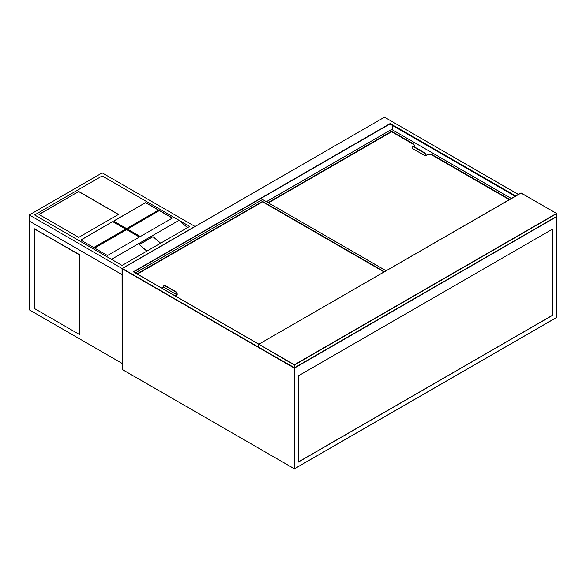 <?xml version="1.0" encoding="UTF-8"?>
<svg xmlns="http://www.w3.org/2000/svg" width="586" height="586" viewBox="0 0 586 586"><rect width="100%" height="100%" fill="white"/><g stroke="black" fill="none" stroke-linecap="round" stroke-linejoin="round"><path stroke-width="0.88" d="M515.109 196.251L390.188 124.129L390.188 123.514L515.636 195.944M552.803 228.958L298.34 375.868L298.34 462.105L552.803 315.187L552.803 228.958M258.792 344.231L133.337 271.801L390.188 123.514M298.34 461.98L552.693 315.129L552.693 229.016M412.654 146.559A1.875 1.084 60 0 1 412.808 146.434A1.875 1.084 60 0 1 413.745 146.529L424.345 152.646A1.875 1.084 60 0 1 425.67 154.946L425.67 155.517L426.066 155.29A5.062 2.923 180 0 1 433.222 155.29L509.644 199.408M433.222 155.29L509.476 199.504M268.08 202.624L391.646 131.279L412.815 143.504A5.062 2.923 180 0 1 414.295 145.57A5.062 2.923 180 0 1 413.943 146.647M391.646 131.279L412.815 143.504M268.242 202.719L391.646 131.469M433.222 155.48A5.062 2.923 0 0 0 426.066 155.48L426.066 155.29M425.67 154.946L425.341 155.898L426.066 155.48M425.341 155.898L412.083 148.251L412.083 147.482A1.875 1.084 -120 0 1 412.471 146.625L412.808 146.434M414.295 145.665A5.062 2.923 0 0 0 412.815 143.695M425.341 155.136A1.875 1.084 -120 0 0 424.015 152.843L413.408 146.72A1.875 1.084 -120 0 0 412.471 146.625M391.646 131.74L268.476 202.851L391.646 131.74L413.848 144.559L391.646 131.74M509.241 199.636L431.728 154.88L509.241 199.636M175.309 295.974A5.062 2.923 180 0 1 176.445 294.97L176.84 294.743L163.589 287.089L163.194 287.316A5.062 2.923 180 0 1 161.45 287.975M137.007 273.86L262.557 201.372L384.401 271.714M262.557 201.372L384.233 271.809M137.168 273.955L262.557 201.562M176.445 294.97L177.17 294.743L177.17 293.974L176.84 294.743M176.445 295.161A5.062 2.923 0 0 0 175.404 296.033M176.84 294.165A1.875 1.084 -120 0 0 175.514 291.872L164.915 285.748A1.875 1.084 -120 0 0 163.977 285.653A1.875 1.084 -120 0 0 163.589 286.517L163.589 287.089M164.153 285.587A1.875 1.084 60 0 1 164.307 285.463A1.875 1.084 60 0 1 165.245 285.558L175.844 291.682A1.875 1.084 60 0 1 177.17 293.974M262.557 201.833L137.402 274.087L262.557 201.833L383.998 271.948L262.557 201.833M122.071 268.513L122.071 274.636L29.3 221.076L29.3 214.952L102.191 172.87L194.962 226.43L122.071 268.513L29.3 214.952M111.472 259.334L179.06 220.307L102.191 175.932L189.666 226.43L122.071 265.451L34.603 214.952L111.472 259.334L179.06 220.307L187.542 227.654M102.191 175.932L34.603 214.952L102.191 175.932M122.071 363.393L29.3 309.833L29.3 221.076L122.071 274.636L122.152 363.349M160.637 243.19L153.598 237.088A0.842 0.593 13.9 0 0 152.426 236.934L139.834 244.201A0.842 0.593 13.9 0 0 139.82 245.051L146.859 251.145M139.834 244.201L139.805 244.333A0.842 0.593 13.9 0 0 139.585 244.567M160.571 243.227L153.532 237.132A0.747 0.527 13.9 0 0 152.492 236.993L139.9 244.259A0.747 0.527 13.9 0 0 139.886 245.014L146.925 251.108M78.736 191.461L38.976 214.417L78.736 237.374L118.497 214.417L78.736 191.461L39.108 214.491M145.13 202.866L114.124 220.768A0.747 0.432 0 0 0 114.124 221.376L126.049 228.269A0.747 0.432 0 0 0 127.111 228.269L158.125 210.359A0.747 0.432 0 0 0 158.125 209.751L146.192 202.866A0.747 0.432 0 0 0 145.13 202.866L114.124 220.922A0.747 0.432 0 0 0 113.911 221.149M158.916 210.821L127.902 228.723A0.747 0.432 0 0 0 127.902 229.338L139.834 236.224A0.747 0.432 0 0 0 140.889 236.224L171.903 218.322A0.747 0.432 0 0 0 171.903 217.706L159.978 210.821A0.747 0.432 0 0 0 158.916 210.821L127.902 228.877A0.747 0.432 0 0 0 127.697 229.111M112.263 221.838L81.256 239.747A0.747 0.432 0 0 0 81.256 240.355L93.181 247.241A0.747 0.432 0 0 0 94.243 247.241L125.25 229.338A0.747 0.432 0 0 0 125.25 228.723L113.325 221.838A0.747 0.432 0 0 0 112.263 221.838L81.256 239.894A0.747 0.432 0 0 0 81.044 240.128M95.035 248.31L106.967 255.203A0.747 0.432 0 0 0 108.022 255.203L139.036 237.293A0.747 0.432 0 0 0 139.036 236.685L127.111 229.8A0.747 0.432 0 0 0 126.049 229.8L95.035 247.702A0.747 0.432 0 0 0 95.035 248.31M139.241 237.066A0.747 0.432 0 0 0 139.036 236.839L127.111 229.946A0.747 0.432 0 0 0 126.049 229.946L95.035 247.856A0.747 0.432 0 0 0 94.829 248.083M125.463 229.111A0.747 0.432 0 0 0 125.25 228.877L113.325 221.991A0.747 0.432 0 0 0 112.263 221.991M172.116 218.087A0.747 0.432 0 0 0 171.903 217.86L159.978 210.975A0.747 0.432 0 0 0 158.916 210.975M158.33 210.132A0.747 0.432 0 0 0 158.125 209.905L146.192 203.012A0.747 0.432 0 0 0 145.13 203.012M118.365 214.491L78.736 191.615M79.659 254.742L79.528 334.394L79.659 254.742L34.34 228.877L34.34 308.456L79.396 334.474L79.396 254.895L34.34 228.877M79.396 334.474L79.528 254.815L34.471 228.804L79.396 254.895M521.13 192.992L258.748 344.253L258.712 347.249L294.231 367.759L294.231 365.005L258.844 344.268L294.362 364.77L556.51 213.421L520.991 192.919L258.748 344.253L258.712 347.095M294.494 365.005L294.494 367.759L556.649 216.402L556.649 213.648L294.494 365.005M294.494 367.759L556.51 216.483L294.494 367.759L258.748 347.337L294.231 367.759M556.649 216.256L556.605 213.414L520.859 192.992M258.712 347.249L122.335 268.513L384.489 117.163L518.288 194.413M392.832 125.66L392.832 130.033M515.372 196.098L390.188 123.822L133.659 271.926M392.569 129.88L392.569 125.507M122.203 369.444L294.231 468.756L294.231 368.059L122.203 268.747L122.247 369.524L294.458 468.844L556.605 317.495L294.494 468.756L556.649 317.407L556.649 216.71L294.494 368.059L294.458 468.844L122.203 369.444M122.203 369.29L122.247 268.505L384.35 117.244M556.561 216.52L556.649 317.253M384.621 117.244L518.346 194.384M511.263 198.471L391.646 129.403L266.454 201.687M511.322 198.434L391.778 129.484M266.403 201.65L391.507 129.484M386.02 270.776L262.557 199.496L135.381 272.922M386.079 270.747L262.689 199.57M135.322 272.886L262.425 199.57M258.844 344.202L133.527 271.845"/></g></svg>
